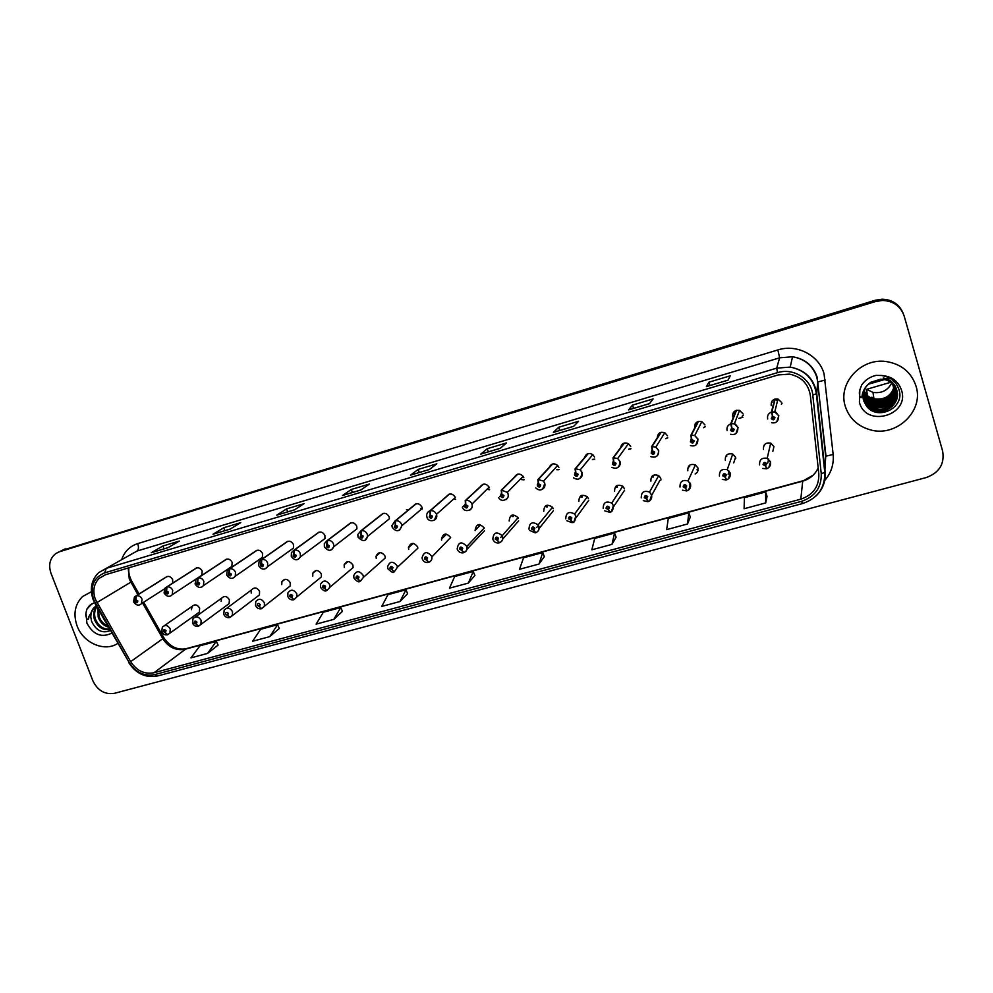 <?xml version="1.0" encoding="UTF-8"?>
<svg xmlns="http://www.w3.org/2000/svg" width="993" height="993" viewBox="0 0 993 993"><rect width="100%" height="100%" fill="white"/><g stroke="black" fill="none" stroke-linecap="round" stroke-linejoin="round"><path stroke-width="1.49" d="M406.497 509.595L408.731 509.682M226.789 605.333L229.135 603.607L229.383 599.809C227.037 596.061 224.443 595.527 221.6 598.196L221.104 601.46M256.889 596.892L259.434 594.894L259.57 591.307C257.075 587.422 254.394 586.962 251.539 589.929L251.192 593.106M255.536 605.345L255.772 601.597C258.701 598.158 261.581 598.543 264.386 602.763L264.386 606.226L290.192 585.994L290.217 582.68C287.523 578.646 284.768 578.286 281.938 581.6L281.739 584.641M287.809 596.334L287.883 592.958C290.763 589.085 293.717 589.346 296.77 593.752L296.882 596.855L321.422 576.896L321.322 573.929C318.405 569.721 315.563 569.473 312.795 573.197L312.77 576.077M320.602 587.198L320.54 584.269C323.284 579.887 326.337 579.986 329.688 584.592L329.899 587.235L353.111 567.562L352.912 565.029C349.722 560.635 346.793 560.548 344.149 564.756L344.298 567.413M353.93 577.901L353.744 575.543C356.288 570.565 359.416 570.479 363.128 575.282L363.413 577.38L385.259 558.004L384.999 555.993C381.461 551.413 378.47 551.5 376.012 556.279L376.26 558.451M387.804 568.455L387.568 566.755C389.79 561.119 392.98 560.809 397.126 565.811L397.411 567.264L417.854 548.21L417.581 546.82C413.634 542.041 410.581 542.352 408.433 547.751L408.706 549.315M422.236 558.848L422.037 557.892C423.812 551.562 427.027 550.991 431.682 556.192L431.868 556.912L450.673 537.498C446.242 532.546 443.163 533.092 441.451 539.162L441.662 540.043M695.174 473.946C697.595 472.594 698.501 470.583 697.893 467.902L695.398 464.885C690.147 463.545 687.615 465.506 687.789 470.744M698.104 469.019L697.123 469.615M733.703 462.875L735.59 457.289L732.722 454.062C727.546 453.056 725.076 455.104 725.312 460.181M735.763 458.108L735.13 458.654M772.877 451.319L773.932 446.502L770.705 443.101C765.603 442.381 763.195 444.492 763.48 449.432M197.235 613.612L199.308 612.147L199.655 608.175C197.433 604.551 194.913 603.955 192.083 606.375L191.475 609.714M197.322 578.199L201.728 575.307L202.212 571.099C200.238 567.673 197.818 566.941 194.938 568.89M229.445 568.033L231.816 566.432L232.188 562.386C230.153 558.885 227.682 558.165 224.753 560.251M259.632 559.27L262.375 557.358L262.624 553.535C260.526 549.961 257.994 549.278 255.015 551.487M287.511 541.359L261.37 559.63L260.526 565.576C262.239 567.288 263.207 567.015 263.455 564.732L261.482 563.565L261.755 559.518C264.448 559.146 266.409 560.313 267.651 562.981L267.564 566.68L293.419 548.086L293.518 544.549C291.359 540.887 288.764 540.242 285.736 542.6M318.815 532.223L293.965 550.196L293.171 556.179C294.884 557.917 295.877 557.632 296.137 555.323L294.151 554.156L294.362 550.085C297.093 549.712 299.079 550.879 300.32 553.573L300.382 556.862L324.947 538.591L324.897 535.438C322.651 531.677 319.994 531.069 316.916 533.601M350.616 522.939L327.107 540.614L326.337 546.622C328.075 548.372 329.08 548.086 329.366 545.753L327.342 544.586L327.504 540.502C330.272 540.118 332.283 541.284 333.524 544.015L333.722 546.783L356.934 528.822L356.76 526.166C354.414 522.318 351.696 521.747 348.58 524.478M382.913 513.518L360.782 530.87L360.956 534.892L360.062 536.915C361.812 538.69 362.83 538.392 363.128 536.034L361.092 534.855L361.179 530.759C363.997 530.361 366.032 531.54 367.273 534.284L367.559 536.394L389.393 518.78L389.119 516.757C386.674 512.798 383.881 512.289 380.729 515.23M415.719 503.935L395.015 520.965L395.264 524.999L394.333 527.047C396.108 528.835 397.138 528.537 397.461 526.153L395.4 524.962L395.425 520.853C398.292 520.444 400.34 521.635 401.582 524.403L401.867 525.707L422.261 508.453L422 507.2C419.418 503.116 416.551 502.681 413.373 505.871M449.047 494.204L429.82 510.899L430.143 514.945L429.187 517.018C430.974 518.818 432.029 518.507 432.365 516.112L430.279 514.908L430.242 510.774C433.147 510.365 435.219 511.569 436.473 514.362L455.39 497.493C452.671 493.285 449.717 492.913 446.527 496.401M489.586 489.45L487.786 489.102M524.056 479.569L522.095 479.371M559.096 469.466L557.023 469.466M594.708 459.138L592.622 459.374M630.915 448.575L628.904 449.047M667.743 437.739L665.931 438.447M705.191 426.618L703.714 427.486M743.26 415.186L742.243 416.067M781.95 403.406L781.454 404.064M172.608 583.201L172.683 579.676C170.759 576.325 168.388 575.568 165.558 577.417M484.311 528.04L484.286 527.991C479.296 522.939 476.23 523.758 475.101 530.461L475.151 530.61M518.47 518.42L518.147 517.651C512.835 513.381 509.843 514.498 509.173 521.04M553.2 508.639L552.48 507.237C547.056 503.712 544.139 505.065 543.742 511.308M588.477 498.709L587.322 496.748C581.873 493.918 579.068 495.47 578.869 501.415M624.349 488.606L622.723 486.21C617.323 483.963 614.605 485.689 614.58 491.361M660.817 478.341L658.744 475.597C653.419 473.847 650.787 475.697 650.887 481.133M489.326 487.637L489.139 487.141C486.086 483.243 483.107 483.132 480.202 486.818M523.808 477.608L523.174 476.317C519.761 473.078 516.844 473.351 514.436 477.149M558.86 467.418L557.694 465.456C553.995 462.837 551.165 463.483 549.216 467.393M594.484 457.065L592.771 454.595C588.824 452.498 586.093 453.491 584.592 457.562M630.704 446.54L628.47 443.685C624.249 442.059 621.618 443.399 620.588 447.682M667.519 435.828L664.813 432.7C660.258 431.508 657.738 433.196 657.279 437.776M704.968 424.954L701.84 421.603C696.838 420.846 694.467 422.931 694.74 427.859M743.037 413.882L739.549 410.382C734.597 409.923 732.313 412.083 732.673 416.899M781.776 402.624L777.941 399.012C773.075 398.776 770.841 400.998 771.226 405.69M696.714 424.123L696.503 422.36M659.551 433.531L659.737 432.874M77.106 625.975C83.251 643.054 104.724 652.327 117.77 643.402C104.724 652.327 83.251 643.054 77.106 625.975C73.06 614.158 74.86 604.352 82.518 596.57C74.86 604.352 73.06 614.158 77.106 625.975M845.304 406.36C849.214 418.19 857.381 425.96 869.806 429.696C895.686 437.814 924.334 411.35 916.03 386.14C911.313 372.189 901.334 363.997 886.091 361.526C860.732 357.741 837.62 383.633 845.304 406.36C849.214 418.19 857.381 425.96 869.806 429.696C895.686 437.814 924.334 411.35 916.03 386.14C911.313 372.189 901.334 363.997 886.091 361.526C860.732 357.741 837.62 383.633 845.304 406.36M95.365 599.3C92.523 590.959 93.764 583.983 99.089 578.373L105.382 574.761L778.189 374.932L789.41 374.125C801.339 376.632 808.314 383.708 810.338 395.351L818.815 473.909C819.163 486.496 813.155 494.911 800.805 499.169L153.989 672.745C144.444 674.495 136.662 670.796 130.654 661.648L95.365 599.3M93.677 599.784L129.115 662.43C135.693 672.447 144.221 676.506 154.697 674.607L801.463 501.366C815.03 496.711 821.621 487.476 821.236 473.673L812.783 395.065C811.529 379.016 793.295 367.484 777.507 372.66L104.662 572.862C93.516 577.641 89.854 586.615 93.677 599.784M903.158 313.279C899.161 304.652 892.21 300.171 882.293 299.812L875.392 300.891L58.848 551.934L875.392 300.891L882.293 299.812C892.21 300.171 899.161 304.652 903.158 313.279M728.092 380.145L730.215 375.813L708.915 382.193L706.383 386.637L728.092 380.145L706.383 386.637M709.945 385.532L708.915 382.193M649.509 403.654L653.096 398.938L632.516 405.119L628.544 409.923L649.509 403.654M628.656 409.848L649.546 403.592L628.544 409.923M633.559 408.384L632.516 405.119M573.619 426.357L578.571 421.293L558.687 427.263L553.374 432.414L573.619 426.357M573.669 426.307L553.374 432.414M559.729 430.466L558.687 427.263M500.298 448.29L506.529 442.915L487.29 448.687L480.736 454.149L500.298 448.29M480.897 454.049L500.373 448.228L480.736 454.149M488.345 451.827L487.29 448.687M167.929 547.726L179.361 541.061L162.939 545.976L151.271 552.704L167.929 547.726M151.569 552.58L168.065 547.639L151.271 552.704M164.019 548.856L162.939 545.976M230.19 529.095L240.728 522.653L223.797 527.73L213.023 534.234L230.19 529.095M213.284 534.11L230.326 529.021L213.023 534.234M224.877 530.647L223.797 527.73M294.462 509.868L304.032 503.662L286.567 508.9L276.737 515.168L294.462 509.868M294.561 509.806L276.737 515.168M287.635 511.867L286.567 508.9M360.844 490.008L369.359 484.063L351.336 489.462L342.523 495.495L360.844 490.008M360.918 489.959L342.523 495.495M352.403 492.491L351.336 489.462M429.41 469.503L436.833 463.818L418.214 469.404L410.481 475.163L429.41 469.503M429.485 469.441L410.481 475.163M419.269 472.494L418.214 469.404M91.368 591.729L82.518 596.57L91.368 591.729M904.176 316.059C900.676 306.167 893.452 300.966 882.492 300.445L875.565 301.524L59.555 551.698L55.67 553.61C49.811 558.463 48.272 565.054 51.028 573.371L92.87 680.801C97.674 690.594 104.873 694.777 114.443 693.325L926.196 477.571C939.328 472.755 944.802 463.868 942.593 450.921L904.176 316.059M611.986 544.363L614.568 533.03L594.745 538.417L591.828 549.799L611.986 544.363L616.107 537.188M687.516 523.994L688.807 512.835L668.314 518.408L666.663 529.617L687.516 523.994L690.296 517.08M765.702 502.917L767.055 496.339L765.615 491.932L744.402 497.704L744.105 508.739L765.702 502.917L765.615 491.932M399.993 601.51L405.963 589.78L387.978 594.67L381.734 606.438L399.993 601.51L407.626 593.69M333.822 619.359L340.76 607.517L323.333 612.259L316.134 624.125L333.822 619.359L342.473 611.34M269.711 636.637L277.568 624.709L260.675 629.301L252.57 641.267L269.711 636.637L279.318 628.457M207.574 653.394L218.1 645.102L216.3 641.366L199.903 645.835L190.954 657.875L207.574 653.394L216.3 641.366M538.963 564.049L542.749 552.567L523.572 557.781L519.476 569.299L538.963 564.049L544.338 556.639M468.348 583.09L473.251 571.471L454.682 576.523L449.481 588.166L468.348 583.09L474.89 575.456M473.251 571.471L474.902 575.506M405.963 589.78L407.651 593.74M340.76 607.517L342.498 611.39M277.568 624.709L279.343 628.507M542.749 552.567L544.363 556.688M614.568 533.03L616.119 537.25M688.807 512.835L690.309 517.142M902.86 312.584C898.888 304.007 891.962 299.538 882.094 299.191L875.218 300.258L61.69 550.494M166.923 576.561L136.029 595.887L135.048 601.696C136.699 603.359 137.617 603.099 137.791 600.902L135.904 599.772L136.972 601.137L135.867 601.448L135.793 599.809M135.904 599.772L136.389 595.775C138.933 595.452 140.807 596.57 142.049 599.151L141.465 603.657L140.261 604.613M167.258 576.461L136.389 595.775M161.698 631.511L162.38 627.055C165.297 624.547 167.929 625.18 170.262 628.966L169.915 633.1L167.73 634.688L165.297 632.628L166.054 630.754C164.404 629.078 163.473 629.339 163.286 631.523L165.173 632.653L164.118 631.3L165.223 630.989L165.297 632.628M165.173 632.653L167.519 634.726M196.391 567.959L166.625 587.037L165.682 592.871C167.345 594.559 168.276 594.286 168.475 592.064L166.563 590.934L167.631 592.312L166.514 592.635L166.439 590.972M166.563 590.934L166.998 586.925C169.567 586.59 171.479 587.719 172.708 590.326L172.223 594.708L170.883 595.825M196.738 567.859L166.998 586.925M226.305 559.233L197.719 578.038L196.8 583.921C198.476 585.609 199.419 585.336 199.63 583.102L197.706 581.96L198.774 583.35L197.644 583.673L197.582 581.997M197.706 581.96L198.079 577.938C200.698 577.591 202.622 578.72 203.85 581.352L203.491 585.572L202.001 586.9M226.665 559.121L198.079 577.938M256.678 550.358L229.284 568.902L228.402 574.81C230.103 576.523 231.059 576.25 231.282 573.991L229.333 572.837L230.426 574.239L229.271 574.562L229.209 572.874M229.333 572.837L229.668 568.803C232.312 568.443 234.261 569.585 235.502 572.241L235.267 576.238L233.603 577.827M257.038 550.259L229.668 568.803M261.482 563.565L262.562 565.476L261.407 565.315L261.358 563.602M287.871 541.259L261.755 559.518M192.493 622.921L193.027 618.651C195.981 615.883 198.687 616.454 201.145 620.364L200.909 624.336L198.563 626.149L196.18 624.051L196.949 622.164C195.286 620.476 194.343 620.737 194.144 622.946L196.055 624.076L195.025 622.177L196.105 622.4L195.745 623.157M196.055 624.076L198.352 626.186M196.043 622.971L196.18 624.051M223.76 614.195L224.157 610.161C227.112 607.083 229.892 607.579 232.523 611.638L232.387 615.375L229.879 617.472L227.534 615.337L228.34 613.426C226.652 611.725 225.709 611.998 225.485 614.22L227.409 615.375L227.112 614.444M227.409 615.375L229.656 617.509M227.422 614.233L227.534 615.337M261.693 608.659L264.386 606.226L261.693 608.659L259.396 606.487L260.228 604.563C258.528 602.85 257.559 603.111 257.324 605.358L259.272 606.512L258.974 605.581M259.272 606.512L261.469 608.684M259.31 605.358L259.396 606.487M108.473 627.117C103.632 625.776 100.206 622.462 98.195 617.174L97.947 608.697M107.865 626.062C103.706 624.312 100.79 621.159 99.126 616.591L98.53 609.714M109.838 629.512C102.9 630.505 97.761 627.179 94.434 619.52C92.945 614.506 93.677 610.136 96.644 606.4M109.627 629.128C103.111 629.425 98.357 626.024 95.378 618.924C94 614.493 94.496 610.434 96.855 606.773M94.571 607.319L94.05 607.629C91.592 610.136 90.512 613.326 90.81 617.212C90.748 613.103 92.001 609.801 94.571 607.319L96.234 606.015M90.81 617.212L91.567 621.295C96.06 630.667 102.353 633.757 110.434 630.555M94.459 602.528L89.544 605.494L86.751 609.317L85.957 613.215C84.964 616.603 88.613 623.281 88.936 616.442L94.472 607.033M86.751 609.317L92.026 603.632M105.134 621.27L100.901 613.86M106.152 623.058L99.896 612.11M890.845 382.243L866.591 389.33L867.286 394.78L863.848 390.882M866.591 389.33L872.971 392.384C881.536 393.638 887.804 390.485 891.764 382.938M894.01 385.16L893.452 387.282L892.546 383.608M892.459 383.261L892.21 382.218M894.445 385.718C891.59 395.81 884.763 400.191 873.952 398.863C869.583 397.771 866.194 395.288 863.811 391.403M894.879 386.327C892.335 396.927 885.433 401.582 874.175 400.278C869.483 399.087 865.958 396.368 863.612 392.123L863.513 391.937M894.78 386.178C892.148 396.641 885.26 401.234 874.113 399.918C869.508 398.764 866.02 396.095 863.649 391.95L863.562 391.763M895.276 386.947C893.079 398.056 886.116 402.972 874.399 401.718C869.371 400.415 865.722 397.461 863.438 392.843M895.177 386.798C892.893 397.771 885.942 402.624 874.337 401.358C869.396 400.08 865.784 397.188 863.476 392.657L863.376 392.446M895.649 387.593C893.824 399.186 886.811 404.374 874.61 403.158C869.272 401.743 865.499 398.553 863.314 393.563L863.202 393.265M895.549 387.431C893.638 398.901 886.637 404.027 874.56 402.798C869.297 401.408 865.548 398.28 863.339 393.377L863.227 393.104M895.971 388.238C894.556 400.316 887.519 405.789 874.845 404.635C869.148 403.096 865.275 399.645 863.215 394.283L863.091 393.911M895.897 388.077C894.37 400.042 887.332 405.429 874.783 404.263C869.185 402.748 865.337 399.372 863.227 394.097L863.116 393.749M896.282 388.908C895.301 401.457 888.239 407.192 875.069 406.112C869.036 404.436 865.064 400.738 863.14 395.003L863.016 394.519M896.207 388.735C895.115 401.172 888.052 406.845 875.007 405.74C869.061 404.101 865.114 400.464 863.153 394.817L863.029 394.37M896.542 389.591C896.046 402.599 888.971 408.607 875.292 407.614C869.21 405.926 865.213 402.19 863.289 396.406L862.991 395.189M896.48 389.417C895.86 402.314 888.785 408.26 875.243 407.242C869.16 405.554 865.164 401.817 863.252 396.046L862.991 395.003M883.286 378.035C889.976 379.276 894.383 382.988 896.493 389.144L896.741 390.1C899.248 401.234 886.898 411.896 875.466 408.756C869.359 407.056 865.337 403.295 863.413 397.485L863.016 395.735M896.778 390.286C899.472 401.457 887.047 412.318 875.528 409.141C869.409 407.428 865.387 403.667 863.451 397.858L863.029 395.922M896.406 388.784L896.691 389.926M869.384 383.248C865.486 386.525 863.401 390.597 863.128 395.45L863.711 400.44L866.306 405.727C876.869 421.255 904.275 408.384 899.335 390.82C896.89 382.156 890.944 377.042 881.511 375.491L876.062 375.379C869.967 376.806 865.164 380.009 861.676 384.986L859.864 389.914C858.113 394.147 861.428 402.463 862.371 394.097C863.662 389.206 866.43 385.284 870.662 382.317L880.63 379.214L883.559 379.4C890.299 380.654 894.73 384.378 896.865 390.572C900.639 401.929 887.866 414.106 875.764 410.68C869.607 408.967 865.561 405.181 863.612 399.323L862.991 394.68M883.497 379.053C890.225 380.307 894.643 384.03 896.778 390.212C900.539 401.544 887.792 413.709 875.702 410.295C869.558 408.582 865.511 404.796 863.575 398.95L862.967 395.077M863.128 395.45L865.437 387.618M871.457 397.287L873.778 397.709M872.984 401.309L874.361 401.532M876.049 401.668L888.127 398.851M871.022 398.565L871.655 398.714M888.412 378.432L887.208 378.78M886.749 378.904L885.135 379.376M884.502 379.562L868.217 384.266M294.151 554.156L295.256 556.03L294.065 555.919L294.015 554.193M319.187 532.111L294.362 550.085M327.342 544.586L328.484 546.398L327.243 546.361L327.218 544.623M351.001 522.827L327.504 540.502M361.092 534.855L362.246 536.592L360.98 536.654L360.956 534.892M383.298 513.406L361.179 530.759M294.015 599.698L296.882 596.855L294.015 599.698L291.781 597.488L292.625 595.539C290.912 593.814 289.931 594.087 289.671 596.359L291.644 597.525L290.552 595.688L291.731 595.788L291.781 597.488M291.644 597.525L293.791 599.735M326.858 590.599L329.899 587.235L326.858 590.599L324.674 588.352L325.543 586.379C323.817 584.641 322.824 584.927 322.551 587.211L324.55 588.39L323.42 586.602L324.649 586.64L324.674 588.352M324.55 588.39L326.635 590.624M360.236 581.352L363.413 577.38L360.236 581.352L358.113 579.068L359.007 577.07C357.269 575.319 356.251 575.605 355.966 577.926L357.976 579.093L356.835 577.367L358.088 577.33L358.113 579.068M357.976 579.093L360.012 581.364M395.4 524.962L396.555 526.613L395.276 526.786L395.264 524.999M416.104 503.823L395.425 520.853M430.279 514.908L431.434 516.447L430.143 516.745L430.143 514.945M449.444 494.092L430.242 510.774M482.908 484.323L465.221 500.658L465.605 504.729L464.625 506.815C466.425 508.627 467.504 508.317 467.852 505.884L465.754 504.68L466.884 506.169L465.618 506.591L465.605 504.729M466.884 506.169L465.618 506.591M465.307 503.848L464.724 505.474M465.754 504.68L465.643 500.534C468.336 500.112 470.372 501.142 471.737 503.625L471.948 504.146C472.618 506.678 471.923 508.639 469.838 510.042M483.318 484.199L465.643 500.534M517.328 474.282L501.217 490.244L501.676 494.328L500.671 496.438C502.483 498.263 503.575 497.952 503.96 495.495L501.825 494.278L502.967 495.78L501.738 496.326L501.676 494.328M501.366 493.397L500.683 495.271M501.825 494.278L501.639 490.12L507.349 492.404L508.019 493.757C508.689 496.289 507.982 498.263 505.896 499.678M517.738 474.157L501.639 490.12M552.294 464.066L537.821 479.656L538.367 483.752L537.337 485.887C539.162 487.737 540.279 487.414 540.676 484.932L538.516 483.703L539.671 485.217L538.491 485.862L538.367 483.752M539.696 485.329L539.013 484.708M538.045 482.759L537.287 484.944M538.516 483.703L538.256 479.532L543.481 481.133L544.71 483.194C545.38 485.714 544.66 487.7 542.575 489.152M552.716 463.942L538.256 479.532M394.159 571.943L397.411 567.264L394.159 571.943L392.098 569.622L393.017 567.611C391.267 565.849 390.237 566.134 389.926 568.468L391.962 569.659L390.82 568.008L392.086 567.872L392.098 569.622M391.962 569.659L393.936 571.968M428.653 562.398C431.049 561.38 432.116 559.556 431.868 556.912C432.191 559.518 431.185 561.306 428.839 562.274L426.655 560.027L427.598 557.992C425.836 556.204 424.781 556.502 424.458 558.86L426.518 560.064L425.364 558.488L426.655 558.252L426.655 560.027M426.518 560.064L428.43 562.398M457.239 549.092L457.19 548.918C458.356 541.917 461.559 541.061 466.797 546.361L466.822 546.411C467.529 549.352 466.561 551.4 463.905 552.567L461.782 550.259L462.75 548.21C460.975 546.411 459.908 546.709 459.56 549.104L461.646 550.308L460.516 548.819L461.795 548.484L461.782 550.259M484.41 530.833L466.933 549.352M461.646 550.308L463.483 552.679M492.813 539.174C493.496 532.347 496.624 531.168 502.197 535.674L502.545 536.468C503.252 539.435 502.259 541.508 499.541 542.687L497.505 540.341L498.511 538.268C496.711 536.456 495.619 536.754 495.259 539.174L497.369 540.378L496.227 538.901L497.493 538.442L496.264 538.988M497.493 538.442L497.505 540.341M518.656 520.866L502.743 539.038M502.247 535.748L500.683 537.523M497.369 540.378L499.119 542.799M528.984 529.108C529.393 522.579 532.434 521.176 538.119 524.875L538.889 526.352C539.584 529.343 538.554 531.441 535.798 532.645L533.837 530.25L534.867 528.152C533.055 526.327 531.95 526.625 531.565 529.07L533.688 530.287L532.546 528.797L533.874 528.425L533.266 527.928M533.911 528.661L533.402 529.281M553.424 510.675L539.125 528.487M538.429 525.359L536.642 527.556M533.688 530.287L535.364 532.757M533.874 528.425L533.837 530.25M587.844 453.689L575.071 468.882L575.704 472.991L574.624 475.151C576.474 477.012 577.603 476.69 578.025 474.17L575.853 472.941L577.007 474.468L575.878 475.2L575.704 472.991M577.032 474.604L576.238 473.959M575.357 471.948L574.55 474.468M575.853 472.941L575.518 468.758L580.247 469.838L582.047 472.432C582.692 474.964 581.972 476.95 579.887 478.427M588.266 453.565L575.518 468.758M623.976 443.139L612.966 457.922L613.674 462.043L612.582 464.227C614.444 466.102 615.586 465.767 616.032 463.234L613.823 461.993L615.002 463.532L613.91 464.327L613.674 462.043M615.027 463.681L614.121 463.036M613.314 460.963L612.507 463.88M613.823 461.993L613.413 457.785L617.683 458.493L620.029 461.497C620.662 464.004 619.942 466.015 617.869 467.517M624.411 443.015L613.413 457.785M660.717 432.414L651.532 446.763L652.327 450.896L651.197 453.118C653.071 455.005 654.25 454.67 654.71 452.1L652.475 450.847L653.655 452.398L652.612 453.242L652.327 450.896M653.692 452.56L652.674 451.939M651.954 449.779L651.185 453.118M652.475 450.847L651.991 446.639L655.827 447.073L658.669 450.375C658.893 455.874 656.274 457.959 650.8 456.606C655.901 458.183 658.496 456.147 658.558 450.499L655.827 447.073L664.813 432.7M661.164 432.29L651.991 446.639M698.079 421.516L690.768 435.418L691.662 439.551L690.495 441.798C692.394 443.71 693.586 443.362 694.082 440.768L691.823 439.514L693.002 441.078L691.997 441.959L691.662 439.551M693.027 441.215L691.935 440.793M691.277 438.397L690.383 441.835M691.823 439.514L691.24 435.282L694.715 435.53L698.005 439.043L695.882 445.075M698.526 421.38L691.24 435.282M736.074 410.419L730.724 423.862L731.704 428.008L730.5 430.279C732.424 432.203 733.641 431.856 734.15 429.237L731.866 427.971L733.057 429.547L732.077 430.453L731.704 428.008M733.082 429.646L731.866 429.286M731.866 427.971L731.196 423.713L734.361 423.825L738.047 427.511L735.95 433.544M736.533 410.283L731.196 423.713M774.726 399.136L771.387 412.095L772.467 416.266L771.238 418.562C773.175 420.498 774.403 420.138 774.95 417.494L772.628 416.216L773.832 417.805L772.877 418.736L772.467 416.266M773.845 417.842L772.517 417.581M772.628 416.216L771.871 411.946L774.776 411.971L778.81 415.769L776.749 421.789M775.185 399L771.871 411.946M572.676 522.417L570.789 519.984L571.856 517.862C570.019 516.012 568.902 516.323 568.492 518.793L570.652 520.022L569.498 518.52L570.838 518.135L570.119 517.626M570.876 518.309L570.354 519.004M588.725 500.398L576.101 517.676M570.652 520.022L572.229 522.541M570.838 518.135L570.789 519.984M610.174 512.028L608.386 509.533L609.479 507.386C607.629 505.536 606.487 505.847 606.053 508.342L608.237 509.583L607.083 508.056L608.225 507.349L608.386 509.533M607.617 507.175L608.461 507.721L607.952 508.553M624.597 490.244L613.662 506.579M608.237 509.583L609.727 512.152M648.342 501.453L646.642 498.908L647.759 496.736C645.897 494.862 644.73 495.184 644.283 497.704L646.493 498.958L645.326 497.419L646.431 496.649L646.642 498.908M646.666 497.096L645.773 496.55M661.053 479.842L659.886 480.401L651.768 495.197M646.493 498.958L647.97 501.44M687.168 490.691L685.567 488.097L686.722 485.9C684.835 484.013 683.656 484.336 683.172 486.893L685.406 488.146L684.239 486.595L685.319 485.776L685.567 488.097M685.518 486.359L685.133 487.091M685.505 486.297L684.599 485.751M685.406 488.146L686.796 490.616M690.185 483.107L689.353 484.956M685.666 486.235L685.195 487.079M726.69 479.743L725.188 477.099L726.367 474.865C724.468 472.966 723.264 473.301 722.767 475.87L725.027 477.136L723.847 475.573L724.89 474.716L725.188 477.099M725.051 475.386L724.753 476.081M725.027 475.299L724.12 474.778M725.027 477.136L726.317 479.582M729.21 471.191L728.142 474.294M725.287 475.175L724.816 476.057M766.919 468.597L765.516 465.891L766.733 463.644C764.821 461.72 763.592 462.055 763.058 464.662L765.355 465.94L764.163 464.352L765.181 463.47L765.516 465.891M765.293 464.227L765.082 464.861M765.255 464.103L764.349 463.632M765.355 465.94L766.534 468.311M768.632 459.089L767.726 463.061M765.615 463.905L765.144 464.848M128.209 567.971L129.301 579.08L137.878 594.733M121.68 559.667C124.46 551.562 129.81 546.2 137.717 543.593L777.854 349.946L779.642 357.815L137.022 551.041L129.723 555.137M777.854 349.946C796.796 343.752 819.014 355.171 824.066 373.827L833.152 454.422C834.008 464.451 831.067 473.313 824.314 480.997M812.783 395.065L816.742 393.576L817.735 381.97L816.755 377.017C812.808 365.647 804.727 358.895 792.526 356.772L779.642 357.815L776.687 368.155L790.229 367.075C805.335 370.041 814.173 378.867 816.742 393.576L825.121 471.911C825.891 481.22 822.887 489.201 816.109 495.892M93.23 599.822L95.378 603.384M128.718 662.567C136.029 673.713 145.673 678.182 157.664 675.935L154.697 674.607M801.463 501.366L802.58 503.55C817.661 498.387 825.071 487.997 824.786 472.395L825.704 456.619L817.735 381.97L825.295 379.996M821.236 473.673L824.786 472.395L816.395 393.96C813.925 379.152 805.199 370.19 790.229 367.075L792.526 356.772C804.74 358.721 812.907 365.362 817.016 376.67L825.99 456.197L833.152 454.422M95.005 603.545L129.115 662.43M777.507 372.66L776.687 368.155L106.251 568.344L104.662 572.862M93.069 599.412C89.581 588.799 91.43 579.887 98.617 572.663L137.022 551.041C138.648 549.7 138.883 547.217 137.717 543.593M875.565 301.524L875.218 300.258M59.555 551.698L65.203 548.831M825.406 464.339L825.357 465.804M800.805 499.169L802.704 481.133C809.965 478.986 815.116 474.567 818.17 467.889M96.917 602.577L131.932 581.488L139.032 594M130.654 661.648L162.827 638.685C168.549 647.424 175.997 650.936 185.17 649.223L802.704 481.133L813.155 475.188M142.558 602.962L162.827 638.685L163.907 637.829C170.026 646.716 177.462 650.341 186.2 648.702L802.84 480.823M153.989 672.745L186.2 648.702M162.418 637.965L163.907 637.829L143.7 602.23M130.617 581.935L131.932 581.488C129.363 576.896 128.345 572.328 128.891 567.773M133.521 601.746L134.465 596.942L136.029 595.887M164.093 592.933L164.9 588.253L166.625 587.037M195.137 583.983L195.807 579.478L197.719 578.038M226.677 574.885L227.186 570.603L229.284 568.902M258.813 565.898C261.767 569.92 264.684 570.181 267.564 566.68L265.727 568.617M258.726 565.638L259.049 561.666L261.37 559.63M85.957 613.215L86.912 623.17C93.292 634.8 101.621 638.102 111.874 633.075M859.864 389.914L859.429 402.326C865.735 427.958 909.849 415.67 901.57 390.274C898.342 381.151 891.652 376.223 881.511 375.491M291.383 556.514C294.698 560.735 297.701 560.859 300.382 556.862L298.359 559.258M291.284 556.241L291.421 552.679L293.965 550.196M324.475 546.982C328.398 551.425 331.476 551.351 333.722 546.783L331.525 549.737M324.376 546.696L324.326 543.655L327.107 540.614M358.113 537.287C362.867 541.893 366.02 541.595 367.559 536.394L365.25 540.055M358.014 537.002L357.815 534.606L360.782 530.87M420.573 508.404L422.273 508.962M392.297 527.432C396.492 532.335 399.683 531.764 401.867 525.707L399.534 530.225M392.198 527.134L391.95 525.558L395.015 520.965M453.739 498.97L455.65 499.442M427.052 517.415C428.095 522.765 438.323 521.337 436.597 514.759L434.388 520.208M426.953 517.117L426.791 516.447C426.431 513.766 427.437 511.916 429.82 510.899M487.476 489.388L489.574 489.735M521.809 479.656L524.031 479.818M556.775 469.751L559.059 469.689M445.534 535.215L445.286 534.011M479.296 524.49L479.507 525.918M478.862 526.588L478.353 524.614M512.947 514.883L513.195 516.571M512.251 516.596L511.954 515.119M552.667 507.82L551.959 507.87M547.118 505.164L547.366 506.926M546.386 506.964L546.088 505.536M586.652 455.104L586.59 454.322M592.399 459.647L594.683 459.337M623.405 443.387L623.343 444.008M622.338 445.336L622.177 444.219M628.718 449.308L630.903 448.749M659.6 432.96L659.588 434.189M658.632 435.282L658.371 434.053M665.769 438.707L667.73 437.901M696.391 422.459L696.577 424.371M695.385 424.57L695.212 423.862M703.59 427.735L705.179 426.767M733.802 411.909L734.026 413.522M742.156 416.315L743.26 415.322M742.888 417.308L738.891 418.351M727.137 430.652C726.479 427.462 727.67 425.203 730.724 423.862M771.884 401.309L772.082 402.438M781.392 404.3L781.963 403.53M767.701 418.972C767.055 415.744 768.284 413.46 771.387 412.095M776.141 399.956L776.936 400.204M581.848 495.346L582.097 497.121M581.054 497.17L580.781 495.867M565.774 518.867C565.96 512.649 568.915 511.023 574.612 514.014L575.841 516.062L573.892 521.834M617.149 485.428L617.385 487.153M616.293 487.228L616.045 486.136M603.198 508.453C603.223 502.508 606.065 500.708 611.738 503.079L613.438 505.598L611.489 511.383M653.009 475.424L653.245 477.037M652.103 477.112L651.917 476.33M641.279 497.853C641.168 492.143 643.923 490.219 649.521 492.056L651.693 494.948L649.77 500.745M696.999 469.9L698.116 469.192M689.465 465.332L689.701 466.735M680.019 487.066C679.82 481.568 682.489 479.52 688.012 480.935L690.631 484.112L688.72 489.909M735.031 458.927L735.788 458.257M726.553 455.154L726.752 456.284M719.453 476.094C719.193 470.756 721.787 468.622 727.224 469.689L730.252 473.09L728.378 478.862M764.275 444.926L764.436 445.634M759.583 464.923C759.285 459.722 761.817 457.512 767.192 458.282L770.58 461.857L768.756 467.604M164.453 625.615L192.083 606.375M479.818 525.595L475.101 530.461M446.565 534.222L441.451 539.162M413.262 543.357L408.433 547.751M380.344 552.53L376.012 556.279M347.984 561.591L344.149 564.719M316.171 570.528L312.795 573.197M284.892 579.341L281.938 581.6M226.851 608.175L251.539 589.929M195.385 616.963L221.6 598.196M99.089 578.373L105.494 574.724M157.664 675.935L802.58 503.55M882.492 300.445L882.094 299.191M824.711 467.988L824.401 468.82M429.51 469.428L410.68 475.064M360.943 489.934L342.746 495.383M294.586 509.794L276.985 515.057M573.681 426.295L553.523 432.327M728.117 380.096L706.457 386.575M164.428 588.923L141.465 603.657C138.846 606.053 136.215 605.482 133.608 601.969M199.308 612.147L167.73 634.688M161.809 631.771C162.976 634.155 164.826 635.16 167.345 634.8M196.403 578.807L172.223 594.708C169.518 597.289 166.836 596.781 164.18 593.169M231.816 566.432L203.491 585.572C200.71 588.402 197.955 587.943 195.224 584.219M262.375 557.358L235.267 576.238C232.424 579.366 229.594 578.993 226.776 575.133M229.135 603.607L198.563 626.149M192.592 623.194C193.772 625.602 195.633 626.62 198.166 626.26M259.434 594.894L229.879 617.472M223.872 614.493C225.063 616.914 226.925 617.944 229.482 617.584M255.648 605.643C256.839 608.088 258.726 609.131 261.296 608.771M872.971 392.384L873.964 398.863M866.306 405.727L863.587 400.601C861.825 393.191 864.183 387.096 870.662 382.317M871.569 398.094L871.717 399.161M361.613 535.823L360.943 536.357M287.92 596.656C289.124 599.127 291.023 600.182 293.618 599.809M320.714 587.521C322.948 590.487 324.86 591.555 326.461 590.711M354.054 578.236C356.859 581.426 358.783 582.494 359.838 581.464M395.996 525.955L395.239 526.588M430.962 515.926L430.118 516.67M464.761 504.978L462.378 507.2C464.587 513.902 474.443 509.521 471.936 504.159L489.139 487.141M498.722 497.716C502.284 504.096 510.576 497.381 507.982 493.794L507.349 492.404L523.174 476.317M502.52 495.532L501.738 496.326M500.584 495.855L499.764 496.686M535.773 487.935C540.329 491.783 543.295 490.219 544.648 483.243L543.481 481.133L557.694 465.456M539.199 485.08L538.491 485.862M391.49 567.388L390.82 568.008M387.928 568.79C391.403 572.167 393.352 573.246 393.762 572.067M426.109 557.768L425.364 558.488M422.36 559.196C423.577 561.777 425.538 562.882 428.244 562.51M484.286 527.991L466.822 546.423C467.43 549.414 466.4 551.5 463.719 552.679M461.298 548.012L460.516 548.819M457.363 549.452C458.58 552.058 460.566 553.175 463.309 552.791M518.147 517.651L502.197 535.674L502.52 536.493C503.116 539.547 502.073 541.644 499.38 542.799M493.062 539.782C494.34 542.252 496.301 543.295 498.958 542.91M552.034 507.771L552.791 507.721M552.48 507.237L538.119 524.875L538.839 526.414C539.435 529.455 538.367 531.565 535.649 532.745M533.365 528.102L532.645 528.971M529.617 530.411L535.227 532.869M573.495 477.807C578.423 480.736 581.24 478.974 581.96 472.519L580.247 469.838L592.771 454.595M576.499 474.431L575.878 475.2M611.837 467.355C616.914 469.515 619.62 467.591 619.93 461.608L617.683 458.493L628.47 443.685M614.456 463.582L613.91 464.327M653.059 452.523L652.612 453.242M690.408 445.572C695.323 446.813 697.818 444.69 697.88 439.191L694.715 435.53L701.84 421.603M692.357 441.252L691.997 441.959M730.649 434.264C735.416 435.269 737.836 433.072 737.911 427.673C736.247 424.818 735.068 423.539 734.361 423.825L739.549 410.382M732.337 429.783L732.077 430.453M771.586 422.72C776.191 423.539 778.562 421.28 778.673 415.955C776.811 412.902 775.508 411.574 774.776 411.971L777.941 399.012M773.038 418.09L772.877 418.736M773.125 417.283L772.939 418.053M587.322 496.748L574.612 514.014L575.779 516.149C575.257 520.791 574.165 522.926 572.527 522.529M570.28 517.924L569.647 518.78M570.007 517.638L569.461 518.371M566.854 520.766L572.105 522.641M622.723 486.21L611.738 503.079L613.351 505.698C613.227 509.906 612.122 512.04 610.05 512.127M607.853 507.547L607.294 508.379M604.749 510.836L609.615 512.251M658.744 475.597L649.521 492.056L651.594 495.085C652.165 498.188 651.048 500.335 648.23 501.552M646.058 496.972L645.599 497.791M643.29 500.633L647.796 501.676M695.398 464.885L688.012 480.935L690.507 484.261C691.078 487.389 689.924 489.561 687.082 490.79M684.947 486.21L684.574 487.004M682.476 490.157L686.635 490.914M732.722 454.062L727.224 469.689L730.128 473.264C730.674 476.404 729.507 478.589 726.615 479.83M724.518 475.237L724.232 476.019M722.321 479.42L726.156 479.954M770.705 443.101L767.192 458.282L770.444 462.055C770.99 465.221 769.798 467.43 766.869 468.671M764.784 464.066L764.598 464.836M762.823 468.435L766.397 468.808"/></g></svg>
